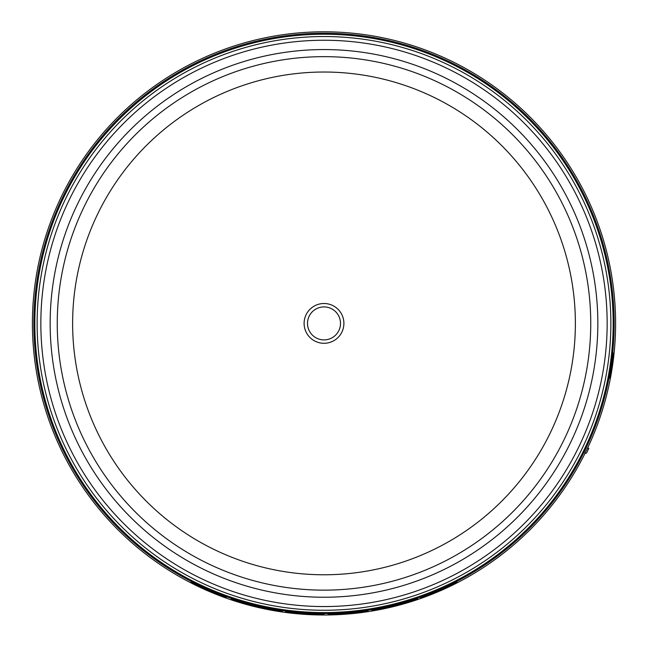 <?xml version="1.0" encoding="UTF-8"?>
<svg xmlns="http://www.w3.org/2000/svg" width="648" height="648" viewBox="0 0 648 648"><rect width="100%" height="100%" fill="white"/><g stroke="black" fill="none" stroke-linecap="round" stroke-linejoin="round"><path stroke-width="0.97" d="M338.28 315.155A16.492 16.492 0 0 1 332.246 337.681A16.492 16.492 0 0 1 309.72 331.646A16.492 16.492 0 0 1 315.754 309.12A16.492 16.492 0 0 1 338.28 315.155M72.625 323.401A251.375 251.375 0 0 1 324 72.025A251.375 251.375 0 0 1 575.375 323.401A251.375 251.375 0 0 1 324 574.776A251.375 251.375 0 0 1 72.625 323.401M613.17 323.401A289.17 289.17 0 0 0 324 34.231A289.17 289.17 0 0 0 34.83 323.401A289.17 289.17 0 0 0 324 612.571A289.17 289.17 0 0 0 613.17 323.401M587.258 448.165L588.838 448.303A292.815 292.815 0 0 1 586.497 453.163L584.755 453.317L587.55 448.189A291.6 291.6 0 0 0 324 31.801A291.6 291.6 0 0 0 257.288 607.265A291.6 291.6 0 0 0 585.071 453.284M212.301 591.681L212.301 591.737C231.101 599.262 231.101 599.473 212.301 592.361L205.011 589.21C186.251 580.065 186.251 579.855 205.011 588.578L212.301 591.681C231.101 599.214 231.101 599.424 212.301 592.304L212.301 592.078M231.312 598.987L231.312 598.93A290.701 290.701 0 0 0 239.647 601.595L250.752 604.722A290.701 290.701 0 0 0 264.635 607.978L274.015 609.776A290.701 290.701 0 0 0 282.342 611.105L277.133 610.748A291.146 291.146 0 0 1 262.902 608.059L252.145 605.54A291.146 291.146 0 0 1 238.602 601.741L231.312 598.987A290.75 290.75 0 0 0 239.647 601.644L250.752 604.778A290.75 290.75 0 0 0 264.635 608.027L274.015 609.825A290.75 290.75 0 0 0 282.342 611.153M371.903 610.181L371.903 610.133A290.701 290.701 0 0 0 385.795 607.46L394.608 605.686L403.842 602.924A290.701 290.701 0 0 0 417.725 598.582L417.725 599.044A291.146 291.146 0 0 1 410.783 601.312L401.063 604.163A291.146 291.146 0 0 1 388.565 607.298L378.845 609.331A291.146 291.146 0 0 1 371.903 610.578L371.903 610.181A290.75 290.75 0 0 0 385.795 607.508L394.608 605.734L403.842 602.972A290.75 290.75 0 0 0 417.725 598.63M292.41 612.684A291.001 291.001 0 0 0 324 614.401A290.993 290.993 0 0 1 292.41 612.676L292.41 612.733A291.049 291.049 0 0 0 324 614.45L324 614.255A290.847 290.847 0 0 1 292.41 612.522A290.855 290.855 0 0 0 324 614.255L324 614.101A290.701 290.701 0 0 1 285.468 611.542L285.468 611.591A290.75 290.75 0 0 0 324 614.15M206.655 589.899L201.018 587.282C192.399 583.014 192.399 582.868 201.018 586.861L206.655 589.623M205.011 589.162C186.251 580.009 186.251 579.798 205.011 588.53L205.011 588.578C186.251 579.855 186.251 580.065 205.011 589.21L205.011 589.162M420.503 598.088L431.965 593.317A290.701 290.701 0 0 0 445.848 587.339L457.302 582.236A291.146 291.146 0 0 1 447.93 586.853L446.683 587.388A291.098 291.098 0 0 1 431.123 594.07L429.875 594.613A291.146 291.146 0 0 1 420.503 598.088L431.965 593.365A290.75 290.75 0 0 0 445.848 587.388L457.302 582.236M328.163 614.466L328.163 614.077A290.701 290.701 0 0 0 363.925 611.348L367.303 611.04M366.914 610.951L364.986 611.461L368.088 611.137M612.044 364.468C614.085 349.094 614.215 349.094 612.433 364.468L612.077 366.898C609.347 382.247 609.217 382.247 611.68 366.898L612.044 364.468C614.085 349.094 614.215 349.094 612.433 364.468L612.044 364.468M612.077 366.898C609.347 382.247 609.217 382.247 611.68 366.898L612.077 366.898M292.41 612.522L292.41 612.579A290.903 290.903 0 0 0 324 614.304M324 614.45L324 614.547A291.146 291.146 0 0 1 285.468 611.987L285.468 611.591M210.649 591.276L212.301 591.737C231.101 599.262 231.101 599.473 212.301 592.361M206.655 589.259L210.649 591.041M205.011 588.813L206.655 589.307M363.925 611.348L367.303 611.088M328.163 614.077L328.163 614.126A290.75 290.75 0 0 0 363.925 611.396M368.088 611.048L368.088 611.186A291.146 291.146 0 0 1 361.147 612.166L360.45 612.101A290.993 290.993 0 0 1 335.105 614.183L335.105 614.336A291.146 291.146 0 0 1 328.163 614.515L328.163 614.126M216.294 593.641L216.294 593.463C224.929 596.938 224.929 597.075 216.294 593.884L210.649 591.365L216.294 593.827C224.929 597.027 224.929 596.889 216.294 593.414M216.294 593.584L216.294 593.463C224.929 596.938 224.929 597.075 216.294 593.884L216.294 593.827M201.018 587.282C192.399 583.014 192.399 582.868 201.018 586.861M438.907 590.555L444.35 588.368A291.017 291.017 0 0 1 433.455 593.05L438.907 590.555M335.105 614.093L335.105 614.077A290.855 290.855 0 0 0 362.102 611.744L363.577 611.566L362.102 611.793A290.903 290.903 0 0 1 335.105 614.093L335.105 614.037A290.847 290.847 0 0 0 362.102 611.736L362.102 611.793M201.018 586.805C192.399 582.819 192.399 582.957 201.018 587.234M434.808 592.442A290.968 290.968 0 0 0 442.997 588.919M57.251 323.401A266.749 266.749 0 0 0 393.036 581.062A266.749 266.749 0 0 0 555.012 190.026A266.749 266.749 0 0 0 57.251 323.401M86.848 460.315A273.837 273.837 0 0 1 324 49.564A273.837 273.837 0 0 1 561.152 186.486A273.837 273.837 0 0 1 324 597.237A273.837 273.837 0 0 1 86.848 460.315M341.229 313.454A19.894 19.894 0 0 1 333.947 340.629A19.894 19.894 0 0 1 306.771 333.347A19.894 19.894 0 0 1 314.053 306.172A19.894 19.894 0 0 1 341.229 313.454M610.861 323.401A286.861 286.861 0 0 0 249.755 46.308A286.861 286.861 0 0 0 75.573 466.835A286.861 286.861 0 0 0 610.861 323.401M324 606.552A283.152 283.152 0 0 0 569.219 181.821A283.152 283.152 0 0 0 324 40.249A283.152 283.152 0 0 0 78.781 464.972A283.152 283.152 0 0 0 324 606.552M33.826 323.401A290.174 290.174 0 0 0 324 613.575A290.174 290.174 0 0 0 614.174 323.401A290.174 290.174 0 0 0 324 33.226A290.174 290.174 0 0 0 33.826 323.401"/></g></svg>
